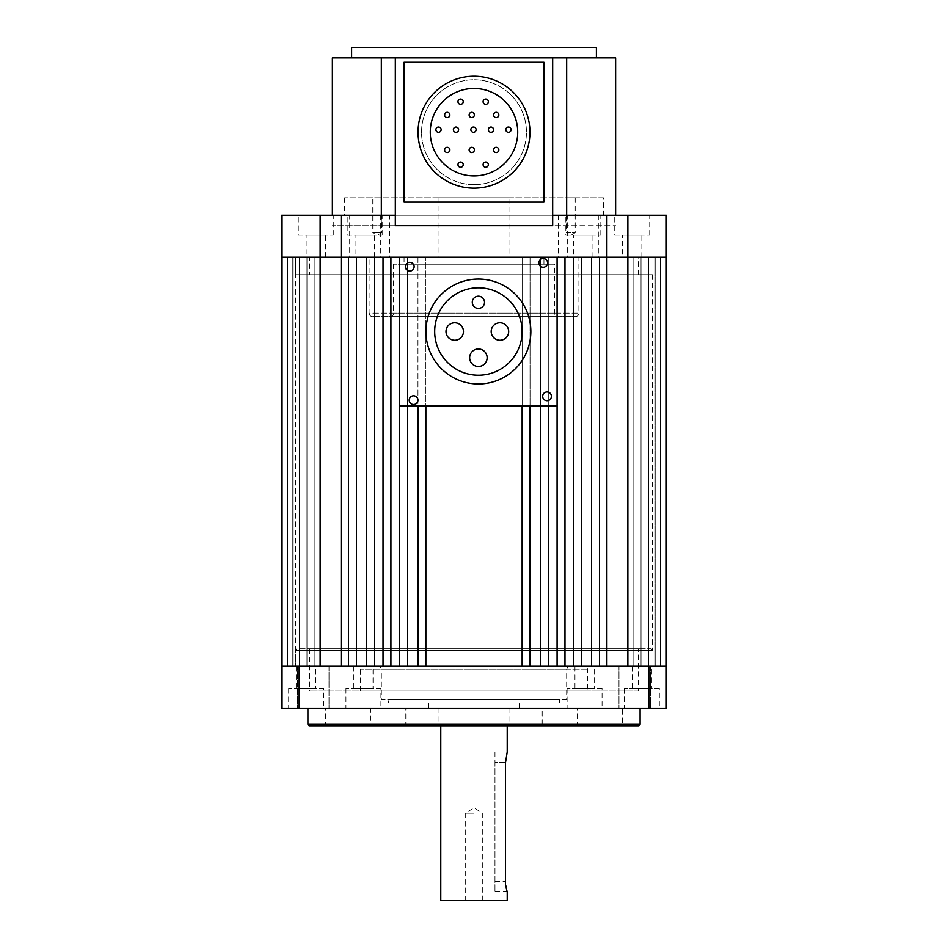 <?xml version="1.0" encoding="UTF-8"?>
<svg xmlns="http://www.w3.org/2000/svg" width="948" height="948" viewBox="0 0 948 948"><rect width="100%" height="100%" fill="white"/><g stroke="black" fill="none" stroke-linecap="round" stroke-linejoin="round"><path stroke-width="0.71" stroke-dasharray="4.74 3.56" d="M575.199 197.765L575.199 232.722L566.454 232.722L570.826 235.353L575.199 232.722L566.454 232.722L566.454 197.765L575.199 197.765L566.454 197.765M381.546 197.765L381.546 232.722L372.801 232.722L377.174 235.353L381.546 232.722L372.801 232.722L372.801 197.765L381.546 197.765L372.801 197.765M603.378 197.765L344.622 197.765L603.378 197.765L603.378 215.243L344.622 215.243L603.378 215.243M344.622 197.765L344.622 215.243M347.193 235.175L382.163 235.175L347.193 235.175L347.193 215.243L382.163 215.243L347.193 215.243M382.163 235.175L382.163 215.243M355.062 257.204L374.294 257.204L355.062 257.204L355.062 235.175L374.294 235.175L355.062 235.175M374.294 257.204L374.294 235.175M614.742 235.175L649.712 235.175L614.742 235.175L614.742 215.243L649.712 215.243L614.742 215.243M649.712 235.175L649.712 215.243M622.611 257.204L641.843 257.204L622.611 257.204L622.611 235.175L641.843 235.175L622.611 235.175M641.843 257.204L641.843 235.175M565.837 235.175L600.807 235.175L565.837 235.175L565.837 215.243L600.807 215.243L565.837 215.243M600.807 235.175L600.807 215.243M573.706 257.204L592.938 257.204L573.706 257.204L573.706 235.175L592.938 235.175L573.706 235.175M592.938 257.204L592.938 235.175M389.462 215.243L380.717 215.243L389.462 215.243L389.462 257.204L380.717 257.204L389.462 257.204M380.717 215.243L380.717 257.204M607.064 215.243L598.318 215.243L607.064 215.243L607.064 257.204L598.318 257.204L607.064 257.204M598.318 215.243L598.318 257.204M567.283 215.243L558.538 215.243L567.283 215.243L567.283 257.204L558.538 257.204L567.283 257.204M558.538 215.243L558.538 257.204M349.682 215.243L340.936 215.243L349.682 215.243L349.682 257.204L340.936 257.204L349.682 257.204M340.936 215.243L340.936 257.204M298.288 235.175L333.258 235.175L298.288 235.175L298.288 215.243L333.258 215.243L298.288 215.243M333.258 235.175L333.258 215.243M306.157 257.204L325.389 257.204L306.157 257.204L306.157 235.175L325.389 235.175L306.157 235.175M325.389 257.204L325.389 235.175M575.4 316.644A3.496 3.496 0 0 0 578.896 313.148L578.896 257.204L369.104 257.204L369.104 313.148L578.896 313.148L369.104 313.148A3.496 3.496 0 0 0 372.6 316.644L575.4 316.644L372.6 316.644M557.922 316.644L390.078 316.644L557.922 316.644A3.496 3.496 0 0 1 554.426 313.148L554.426 264.196L393.574 264.196L554.426 264.196M390.078 316.644A3.496 3.496 0 0 0 393.574 313.148L393.574 264.196M404.061 264.196L543.939 264.196L404.061 264.196L404.061 257.204L543.939 257.204L404.061 257.204M543.939 264.196L543.939 257.204M508.969 197.765L439.031 197.765L508.969 197.765L508.969 257.204L439.031 257.204L508.969 257.204M439.031 197.765L439.031 257.204M309.652 274.683L638.348 274.683L309.652 274.683L309.652 257.204L638.348 257.204L309.652 257.204M638.348 274.683L638.348 257.204M295.669 274.683L652.331 274.683L295.669 274.683L295.669 257.204L652.331 257.204L295.669 257.204L295.669 666.325L652.331 666.325L295.669 666.325L652.331 666.325L295.669 666.325L295.669 650.589A1.754 1.754 0 0 1 297.411 648.835L650.589 648.835L297.411 648.835M652.331 274.683L652.331 650.589A1.754 1.754 0 0 0 650.589 648.835M395.328 215.243L552.672 215.243M627.86 215.243L627.86 257.204L666.325 257.204L666.325 215.243L606.874 215.243L606.874 666.325L627.86 666.325L417.973 666.325L425.865 666.325L425.865 257.204L522.135 257.204L522.135 666.325L530.027 666.325L530.027 257.204L522.135 257.204L522.135 666.325L522.135 257.204L540.384 257.204L540.384 666.325L548.276 666.325L548.276 257.204L540.384 257.204L540.384 666.325L540.384 257.204L557.08 257.204L557.08 666.325L564.972 666.325L564.972 257.204L557.08 257.204L557.08 666.325L557.08 257.204L399.724 257.204L557.08 257.204L557.08 405.815L557.08 257.204L573.777 257.204L573.777 666.325L581.669 666.325L581.669 257.204L573.777 257.204L573.777 666.325L573.777 257.204L591.588 257.204L591.588 666.325L599.48 666.325L599.48 257.204L591.588 257.204L591.588 666.325L591.588 257.204L606.874 257.204L606.874 666.325L606.874 257.204L320.14 257.204L320.14 666.325L341.126 666.325L281.675 666.325L320.14 666.325M320.14 215.243L320.14 257.204L281.675 257.204L281.675 215.243L606.874 215.243L606.874 257.204L627.86 257.204L606.874 257.204L606.874 215.243M369.104 257.204L578.896 257.204M341.126 215.243L341.126 257.204L341.126 215.243L341.126 257.204L522.135 257.204L522.135 405.815M474 184.647A52.448 52.448 0 0 0 526.448 132.199A52.448 52.448 0 0 0 474 79.751A52.448 52.448 0 0 0 421.552 132.199A52.448 52.448 0 0 0 474 184.647A52.448 52.448 0 0 0 526.448 132.199A52.448 52.448 0 0 0 474 79.751A52.448 52.448 0 0 0 421.552 132.199A52.448 52.448 0 0 0 474 184.647M351.613 57.887L596.387 57.887L351.613 57.887M381.333 215.243L381.333 225.731L332.381 225.731L615.619 225.731L566.667 225.731L566.667 57.887L615.619 57.887L615.619 215.243M566.667 57.887L566.667 225.731L566.667 57.887L332.381 57.887L332.381 215.243M566.667 215.243L566.667 225.731L552.672 225.731L552.672 57.887M381.333 57.887L381.333 225.731L381.333 57.887L381.333 225.731L395.328 225.731L395.328 57.887M596.387 47.4L351.613 47.4M418.056 132.199A55.944 55.944 0 0 0 474 188.142A55.944 55.944 0 0 0 529.944 132.199A55.944 55.944 0 0 0 474 76.243A55.944 55.944 0 0 0 418.056 132.199M517.715 132.199A43.715 43.715 0 0 0 474 88.484A43.715 43.715 0 0 0 430.285 132.199A43.715 43.715 0 0 0 474 175.901A43.715 43.715 0 0 0 517.715 132.199M463.228 164.644A2.619 2.619 0 0 1 460.598 167.263A2.619 2.619 0 0 1 457.979 164.644A2.619 2.619 0 0 1 460.598 162.025A2.619 2.619 0 0 1 463.228 164.644M488.35 164.644A2.619 2.619 0 0 1 485.72 167.263A2.619 2.619 0 0 1 483.101 164.644A2.619 2.619 0 0 1 485.72 162.025A2.619 2.619 0 0 1 488.35 164.644M498.838 149.926A2.619 2.619 0 0 1 496.207 152.545A2.619 2.619 0 0 1 493.588 149.926A2.619 2.619 0 0 1 496.207 147.296A2.619 2.619 0 0 1 498.838 149.926M474.356 149.926A2.619 2.619 0 0 1 471.737 152.545A2.619 2.619 0 0 1 469.118 149.926A2.619 2.619 0 0 1 471.737 147.296A2.619 2.619 0 0 1 474.356 149.926M449.885 149.926A2.619 2.619 0 0 1 447.255 152.545A2.619 2.619 0 0 1 444.636 149.926A2.619 2.619 0 0 1 447.255 147.296A2.619 2.619 0 0 1 449.885 149.926M511.079 129.675A2.619 2.619 0 0 1 508.448 132.305A2.619 2.619 0 0 1 505.829 129.675A2.619 2.619 0 0 1 508.448 127.056A2.619 2.619 0 0 1 511.079 129.675M493.588 129.675A2.619 2.619 0 0 1 490.969 132.305A2.619 2.619 0 0 1 488.35 129.675A2.619 2.619 0 0 1 490.969 127.056A2.619 2.619 0 0 1 493.588 129.675M476.109 129.675A2.619 2.619 0 0 1 473.479 132.305A2.619 2.619 0 0 1 470.86 129.675A2.619 2.619 0 0 1 473.479 127.056A2.619 2.619 0 0 1 476.109 129.675M458.619 129.675A2.619 2.619 0 0 1 456 132.305A2.619 2.619 0 0 1 453.381 129.675A2.619 2.619 0 0 1 456 127.056A2.619 2.619 0 0 1 458.619 129.675M441.14 129.675A2.619 2.619 0 0 1 438.521 132.305A2.619 2.619 0 0 1 435.89 129.675A2.619 2.619 0 0 1 438.521 127.056A2.619 2.619 0 0 1 441.14 129.675M498.838 114.957A2.619 2.619 0 0 1 496.207 117.576A2.619 2.619 0 0 1 493.588 114.957A2.619 2.619 0 0 1 496.207 112.326A2.619 2.619 0 0 1 498.838 114.957M474.356 114.957A2.619 2.619 0 0 1 471.737 117.576A2.619 2.619 0 0 1 469.118 114.957A2.619 2.619 0 0 1 471.737 112.326A2.619 2.619 0 0 1 474.356 114.957M449.885 114.957A2.619 2.619 0 0 1 447.255 117.576A2.619 2.619 0 0 1 444.636 114.957A2.619 2.619 0 0 1 447.255 112.326A2.619 2.619 0 0 1 449.885 114.957M488.35 101.709A2.619 2.619 0 0 1 485.72 104.327A2.619 2.619 0 0 1 483.101 101.709A2.619 2.619 0 0 1 485.72 99.078A2.619 2.619 0 0 1 488.35 101.709M463.228 101.709A2.619 2.619 0 0 1 460.598 104.327A2.619 2.619 0 0 1 457.979 101.709A2.619 2.619 0 0 1 460.598 99.078A2.619 2.619 0 0 1 463.228 101.709M404.061 202.125L404.061 62.26L543.939 62.26L543.939 202.125L404.061 202.125M487.142 357.728A8.745 8.745 0 0 0 478.396 348.983A8.745 8.745 0 0 0 469.651 357.728A8.745 8.745 0 0 0 478.396 366.473A8.745 8.745 0 0 0 487.142 357.728M508.673 331.504A8.745 8.745 0 0 0 499.928 322.77A8.745 8.745 0 0 0 491.183 331.504A8.745 8.745 0 0 0 499.928 340.249A8.745 8.745 0 0 0 508.673 331.504M463.477 331.504A8.745 8.745 0 0 0 454.732 322.77A8.745 8.745 0 0 0 445.998 331.504A8.745 8.745 0 0 0 454.732 340.249A8.745 8.745 0 0 0 463.477 331.504M484.523 302.305A6.115 6.115 0 0 0 478.396 296.191A6.115 6.115 0 0 0 472.282 302.305A6.115 6.115 0 0 0 478.396 308.42A6.115 6.115 0 0 0 484.523 302.305M434.694 331.504A43.715 43.715 0 0 0 478.396 375.218A43.715 43.715 0 0 0 522.111 331.504A43.715 43.715 0 0 0 478.396 287.801A43.715 43.715 0 0 0 434.694 331.504M538.855 262.869A4.373 4.373 0 0 0 543.228 267.241A4.373 4.373 0 0 0 547.6 262.869A4.373 4.373 0 0 0 543.228 258.496A4.373 4.373 0 0 0 538.855 262.869M542.671 396.335A4.373 4.373 0 0 0 547.043 400.708A4.373 4.373 0 0 0 551.404 396.335A4.373 4.373 0 0 0 547.043 391.962A4.373 4.373 0 0 0 542.671 396.335M409.204 400.151A4.373 4.373 0 0 0 413.577 404.523A4.373 4.373 0 0 0 417.938 400.151A4.373 4.373 0 0 0 413.577 395.778A4.373 4.373 0 0 0 409.204 400.151M405.389 266.684A4.373 4.373 0 0 0 409.761 271.057A4.373 4.373 0 0 0 414.134 266.684A4.373 4.373 0 0 0 409.761 262.312A4.373 4.373 0 0 0 405.389 266.684M530.844 331.504A52.448 52.448 0 0 0 478.396 279.056A52.448 52.448 0 0 0 425.948 331.504A52.448 52.448 0 0 0 478.396 383.964A52.448 52.448 0 0 0 530.844 331.504M399.724 405.815L399.724 257.204L399.724 405.815L557.08 405.815M494.975 751.989L494.975 762.476L494.975 751.989L507.216 751.989L505.758 758.601M474 708.275L508.969 708.275L474 708.275M474 725.765L508.969 725.765L474 725.765M507.216 900.6L440.784 900.6M474 813.183L465.255 813.183L474 813.183M505.521 762.476L494.975 762.476L494.975 891.855L494.975 762.476L505.521 762.476L505.782 885.444M506.031 887.091L506.327 888.537M506.979 891.049L507.216 891.855L494.975 891.855M474 900.6L482.745 900.6L474 900.6M295.669 257.204L652.331 257.204L295.669 257.204M407.616 405.815L407.616 257.204L399.724 257.204L399.724 666.325L390.92 666.325L390.92 257.204L390.92 666.325L383.028 666.325L383.028 257.204L383.028 666.325L390.92 666.325L390.92 257.204L383.028 257.204L383.028 666.325L374.223 666.325L374.223 257.204L374.223 666.325L366.331 666.325L366.331 257.204L366.331 666.325L374.223 666.325L374.223 257.204L366.331 257.204L366.331 666.325L356.412 666.325L356.412 257.204L356.412 666.325L348.52 666.325L348.52 257.204L348.52 666.325L356.412 666.325L356.412 257.204L348.52 257.204L348.52 666.325L341.126 666.325L341.126 257.204L341.126 666.325L341.126 257.204L281.675 257.204L281.675 666.325L666.325 666.325L666.325 257.204L666.325 666.325L666.325 257.204L666.325 666.325L666.325 257.204L666.325 666.325L666.325 257.204L666.325 666.325L666.325 257.204L666.325 666.325L666.325 257.204L666.325 666.325L666.325 257.204L666.325 666.325L666.325 257.204L666.325 666.325L666.325 257.204L666.325 666.325L666.325 257.204L666.325 666.325L666.325 257.204L633.821 257.204L633.821 666.325L666.325 666.325L627.86 666.325L666.325 666.325L633.821 666.325L666.325 666.325L633.821 666.325L633.821 257.204L633.821 666.325L633.821 257.204L666.325 257.204L641.026 257.204L641.026 666.325L641.026 257.204L641.026 666.325L641.026 257.204L666.325 257.204L648.728 257.204L648.728 666.325L648.728 257.204L648.728 666.325L648.728 257.204L666.325 257.204L655.175 257.204L655.175 666.325L655.175 257.204L655.175 666.325L655.175 257.204L666.325 257.204L660.389 257.204L660.389 666.325L660.389 257.204L660.389 666.325L660.389 257.204L627.86 257.204L627.86 666.325M548.276 405.815L548.276 257.204L557.08 257.204M530.027 405.815L530.027 257.204L540.384 257.204L540.384 405.815M281.675 666.325L281.675 257.204L281.675 666.325L281.675 257.204L281.675 666.325L281.675 257.204L281.675 666.325L281.675 257.204L281.675 666.325L281.675 257.204L281.675 666.325L281.675 257.204L281.675 666.325L281.675 257.204L281.675 666.325L281.675 257.204L281.675 666.325L281.675 257.204L281.675 666.325L281.675 257.204L314.179 257.204L314.179 666.325L314.179 257.204L314.179 666.325L314.179 257.204L281.675 257.204L306.974 257.204L306.974 666.325L306.974 257.204L306.974 666.325L306.974 257.204L281.675 257.204L299.272 257.204L299.272 666.325L299.272 257.204L299.272 666.325L299.272 257.204L281.675 257.204L292.825 257.204L292.825 666.325L292.825 257.204L292.825 666.325L292.825 257.204L281.675 257.204L287.611 257.204L287.611 666.325L287.611 257.204L287.611 666.325L287.611 257.204L281.675 257.204L314.179 257.204L281.675 257.204L281.675 708.275L666.325 708.275L666.325 666.325M417.973 405.815L417.973 666.325L407.616 666.325L407.616 257.204L407.616 666.325L399.724 666.325L399.724 257.204L399.724 666.325L407.616 666.325L407.616 257.204L425.865 257.204L425.865 666.325L425.865 405.815M417.973 257.204L417.973 666.325L417.973 257.204M599.48 257.204L599.48 666.325L599.48 257.204M581.669 257.204L581.669 666.325L581.669 257.204M564.972 257.204L564.972 666.325L564.972 257.204M548.276 257.204L548.276 666.325L548.276 257.204M530.027 257.204L530.027 666.325L530.027 257.204M587.641 690.796L360.359 690.796L587.641 690.796L587.641 669.821A3.496 3.496 0 0 0 584.146 666.325L363.854 666.325L584.146 666.325M360.359 690.796L360.359 669.821A3.496 3.496 0 0 1 363.854 666.325M570.163 666.325L377.837 666.325A3.496 3.496 0 0 1 381.333 669.821L566.667 669.821L381.333 669.821L381.333 699.541L566.667 699.541L566.667 669.821A3.496 3.496 0 0 1 570.163 666.325L377.837 666.325M566.667 699.541L381.333 699.541M638.348 648.835L309.652 648.835L638.348 648.835L638.348 690.796L309.652 690.796L638.348 690.796M309.652 648.835L309.652 690.796M323.647 688.355L288.678 688.355L323.647 688.355L323.647 708.275L288.678 708.275L323.647 708.275M288.678 688.355L288.678 708.275M315.779 666.325L296.546 666.325L315.779 666.325L315.779 688.355L296.546 688.355L315.779 688.355M296.546 666.325L296.546 688.355M380.906 688.355L345.937 688.355L380.906 688.355L380.906 708.275L345.937 708.275L380.906 708.275M345.937 688.355L345.937 708.275M373.038 666.325L353.805 666.325L373.038 666.325L373.038 688.355L353.805 688.355L373.038 688.355M353.805 666.325L353.805 688.355M659.322 688.355L624.353 688.355L659.322 688.355L659.322 708.275L624.353 708.275L659.322 708.275M624.353 688.355L624.353 708.275M651.454 666.325L632.221 666.325L651.454 666.325L651.454 688.355L632.221 688.355L651.454 688.355M632.221 666.325L632.221 688.355M602.063 688.355L567.094 688.355L602.063 688.355L602.063 708.275L567.094 708.275L602.063 708.275M567.094 688.355L567.094 708.275M594.195 666.325L574.962 666.325L594.195 666.325L594.195 688.355L574.962 688.355L594.195 688.355M574.962 666.325L574.962 688.355M329.015 666.325L329.015 708.275L297.553 708.275L329.015 708.275L297.553 708.275L329.015 708.275L329.015 666.325L297.553 666.325L297.553 708.275L297.553 666.325L329.015 666.325M650.447 666.325L650.447 708.275L618.985 708.275L650.447 708.275L618.985 708.275L650.447 708.275L650.447 666.325L618.985 666.325L618.985 708.275L618.985 666.325L650.447 666.325M543.939 725.765L404.061 725.765L543.939 725.765A1.754 1.754 0 0 1 542.185 724.011L542.185 708.275L405.815 708.275L542.185 708.275M404.061 725.765A1.754 1.754 0 0 0 405.815 724.011L405.815 708.275M575.4 725.765A1.754 1.754 0 0 0 577.154 724.011L577.154 708.275L370.846 708.275L370.846 724.011L577.154 724.011L370.846 724.011A1.754 1.754 0 0 0 372.6 725.765L575.4 725.765L372.6 725.765M624.365 725.765L323.635 725.765L624.365 725.765A1.754 1.754 0 0 1 622.611 724.011L622.611 708.275L325.389 708.275L622.611 708.275M323.635 725.765A1.754 1.754 0 0 0 325.389 724.011L325.389 708.275M640.09 708.275L307.91 708.275L640.09 708.275M519.457 703.037L428.543 703.037L519.457 703.037L519.457 708.275L428.543 708.275L519.457 708.275M428.543 703.037L428.543 708.275M388.325 703.037L559.676 703.037L388.325 703.037L388.325 699.541L559.676 699.541L388.325 699.541M559.676 703.037L559.676 699.541M370.846 708.275L577.154 708.275M309.652 725.765L638.348 725.765M554.426 313.148L393.574 313.148L554.426 313.148M494.975 881.367L505.521 881.367L494.975 881.367M652.331 650.589L295.669 650.589L652.331 650.589M587.641 669.821L360.359 669.821L587.641 669.821M542.185 724.011L405.815 724.011L542.185 724.011M622.611 724.011L325.389 724.011L622.611 724.011M648.835 666.325L648.835 708.275M299.165 666.325L299.165 708.275M640.09 724.011L307.91 724.011M508.969 708.275L508.969 725.765M482.745 900.6L482.745 813.183L474 807.933L465.255 813.183L465.255 900.6M439.031 708.275L439.031 725.765"/><path stroke-width="1.42" d="M320.14 215.243L320.14 257.204L281.675 257.204L281.675 215.243L395.328 215.243M552.672 215.243L627.86 215.243L627.86 666.325M606.874 215.243L606.874 257.204L666.325 257.204L666.325 666.325L281.675 666.325L281.675 257.204L399.724 257.204L390.92 257.204L390.92 666.325L399.724 666.325L399.724 405.815L557.08 405.815L557.08 257.204L666.325 257.204L666.325 215.243L627.86 215.243M341.126 215.243L341.126 257.204L348.52 257.204L348.52 666.325L341.126 666.325L341.126 257.204L320.14 257.204L320.14 666.325M351.613 57.887L351.613 47.4L596.387 47.4L596.387 57.887M615.619 215.243L615.619 57.887L332.381 57.887L332.381 215.243M395.328 57.887L395.328 225.731L552.672 225.731L552.672 57.887M381.333 215.243L381.333 57.887M566.667 215.243L566.667 57.887M529.944 132.199A55.944 55.944 0 0 1 474 188.142A55.944 55.944 0 0 1 418.056 132.199A55.944 55.944 0 0 1 474 76.243A55.944 55.944 0 0 1 529.944 132.199M430.285 132.199A43.715 43.715 0 0 1 474 88.484A43.715 43.715 0 0 1 517.715 132.199A43.715 43.715 0 0 1 474 175.901A43.715 43.715 0 0 1 430.285 132.199M463.228 164.644A2.619 2.619 0 0 1 460.598 167.263A2.619 2.619 0 0 1 457.979 164.644A2.619 2.619 0 0 1 460.598 162.025A2.619 2.619 0 0 1 463.228 164.644M488.35 164.644A2.619 2.619 0 0 1 485.72 167.263A2.619 2.619 0 0 1 483.101 164.644A2.619 2.619 0 0 1 485.72 162.025A2.619 2.619 0 0 1 488.35 164.644M498.838 149.926A2.619 2.619 0 0 1 496.207 152.545A2.619 2.619 0 0 1 493.588 149.926A2.619 2.619 0 0 1 496.207 147.296A2.619 2.619 0 0 1 498.838 149.926M474.356 149.926A2.619 2.619 0 0 1 471.737 152.545A2.619 2.619 0 0 1 469.118 149.926A2.619 2.619 0 0 1 471.737 147.296A2.619 2.619 0 0 1 474.356 149.926M449.885 149.926A2.619 2.619 0 0 1 447.255 152.545A2.619 2.619 0 0 1 444.636 149.926A2.619 2.619 0 0 1 447.255 147.296A2.619 2.619 0 0 1 449.885 149.926M511.079 129.675A2.619 2.619 0 0 1 508.448 132.305A2.619 2.619 0 0 1 505.829 129.675A2.619 2.619 0 0 1 508.448 127.056A2.619 2.619 0 0 1 511.079 129.675M493.588 129.675A2.619 2.619 0 0 1 490.969 132.305A2.619 2.619 0 0 1 488.35 129.675A2.619 2.619 0 0 1 490.969 127.056A2.619 2.619 0 0 1 493.588 129.675M476.109 129.675A2.619 2.619 0 0 1 473.479 132.305A2.619 2.619 0 0 1 470.86 129.675A2.619 2.619 0 0 1 473.479 127.056A2.619 2.619 0 0 1 476.109 129.675M458.619 129.675A2.619 2.619 0 0 1 456 132.305A2.619 2.619 0 0 1 453.381 129.675A2.619 2.619 0 0 1 456 127.056A2.619 2.619 0 0 1 458.619 129.675M441.14 129.675A2.619 2.619 0 0 1 438.521 132.305A2.619 2.619 0 0 1 435.89 129.675A2.619 2.619 0 0 1 438.521 127.056A2.619 2.619 0 0 1 441.14 129.675M498.838 114.957A2.619 2.619 0 0 1 496.207 117.576A2.619 2.619 0 0 1 493.588 114.957A2.619 2.619 0 0 1 496.207 112.326A2.619 2.619 0 0 1 498.838 114.957M474.356 114.957A2.619 2.619 0 0 1 471.737 117.576A2.619 2.619 0 0 1 469.118 114.957A2.619 2.619 0 0 1 471.737 112.326A2.619 2.619 0 0 1 474.356 114.957M449.885 114.957A2.619 2.619 0 0 1 447.255 117.576A2.619 2.619 0 0 1 444.636 114.957A2.619 2.619 0 0 1 447.255 112.326A2.619 2.619 0 0 1 449.885 114.957M488.35 101.709A2.619 2.619 0 0 1 485.72 104.327A2.619 2.619 0 0 1 483.101 101.709A2.619 2.619 0 0 1 485.72 99.078A2.619 2.619 0 0 1 488.35 101.709M463.228 101.709A2.619 2.619 0 0 1 460.598 104.327A2.619 2.619 0 0 1 457.979 101.709A2.619 2.619 0 0 1 460.598 99.078A2.619 2.619 0 0 1 463.228 101.709M543.939 62.26L404.061 62.26L404.061 202.125L543.939 202.125L543.939 62.26M487.142 357.728A8.745 8.745 0 0 0 478.396 348.983A8.745 8.745 0 0 0 469.651 357.728A8.745 8.745 0 0 0 478.396 366.473A8.745 8.745 0 0 0 487.142 357.728M508.673 331.504A8.745 8.745 0 0 0 499.928 322.77A8.745 8.745 0 0 0 491.183 331.504A8.745 8.745 0 0 0 499.928 340.249A8.745 8.745 0 0 0 508.673 331.504M463.477 331.504A8.745 8.745 0 0 0 454.732 322.77A8.745 8.745 0 0 0 445.998 331.504A8.745 8.745 0 0 0 454.732 340.249A8.745 8.745 0 0 0 463.477 331.504M484.523 302.305A6.115 6.115 0 0 0 478.396 296.191A6.115 6.115 0 0 0 472.282 302.305A6.115 6.115 0 0 0 478.396 308.42A6.115 6.115 0 0 0 484.523 302.305M434.694 331.504A43.715 43.715 0 0 0 478.396 375.218A43.715 43.715 0 0 0 522.111 331.504A43.715 43.715 0 0 0 478.396 287.801A43.715 43.715 0 0 0 434.694 331.504M538.855 262.869A4.373 4.373 0 0 0 543.228 267.241A4.373 4.373 0 0 0 547.6 262.869A4.373 4.373 0 0 0 543.228 258.496A4.373 4.373 0 0 0 538.855 262.869M542.671 396.335A4.373 4.373 0 0 0 547.043 400.708A4.373 4.373 0 0 0 551.404 396.335A4.373 4.373 0 0 0 547.043 391.962A4.373 4.373 0 0 0 542.671 396.335M409.204 400.151A4.373 4.373 0 0 0 413.577 404.523A4.373 4.373 0 0 0 417.938 400.151A4.373 4.373 0 0 0 413.577 395.778A4.373 4.373 0 0 0 409.204 400.151M405.389 266.684A4.373 4.373 0 0 0 409.761 271.057A4.373 4.373 0 0 0 414.134 266.684A4.373 4.373 0 0 0 409.761 262.312A4.373 4.373 0 0 0 405.389 266.684M530.844 331.504A52.448 52.448 0 0 0 478.396 279.056A52.448 52.448 0 0 0 425.948 331.504A52.448 52.448 0 0 0 478.396 383.964A52.448 52.448 0 0 0 530.844 331.504M399.724 405.815L399.724 257.204L557.08 257.204M505.521 881.367C507.37 894.9 507.37 894.9 505.521 881.367L505.521 762.476L507.216 751.989L507.216 725.765M440.784 725.765L440.784 900.6L507.216 900.6L507.216 891.855M505.758 758.601L505.521 762.476M505.782 885.444L506.031 887.091M506.327 888.537L506.979 891.049M564.972 257.204L573.777 257.204L573.777 666.325L564.972 666.325L564.972 257.204M581.669 257.204L591.588 257.204L591.588 666.325L581.669 666.325L581.669 257.204M599.48 257.204L606.874 257.204L606.874 666.325L599.48 666.325L599.48 257.204M356.412 257.204L366.331 257.204L366.331 666.325L356.412 666.325L356.412 257.204M374.223 257.204L383.028 257.204L383.028 666.325L374.223 666.325L374.223 257.204M425.865 405.815L425.865 666.325L522.135 666.325L522.135 405.815M407.616 405.815L407.616 666.325L417.973 666.325L417.973 405.815M548.276 405.815L548.276 666.325L557.08 666.325L557.08 405.815M530.027 405.815L530.027 666.325L540.384 666.325L540.384 405.815M307.91 708.275L307.91 724.011A1.754 1.754 0 0 0 309.652 725.765L638.348 725.765A1.754 1.754 0 0 0 640.09 724.011L640.09 708.275M281.675 666.325L281.675 708.275L666.325 708.275L666.325 666.325M307.91 724.011L640.09 724.011M299.165 666.325L299.165 708.275M648.835 666.325L648.835 708.275"/></g></svg>
